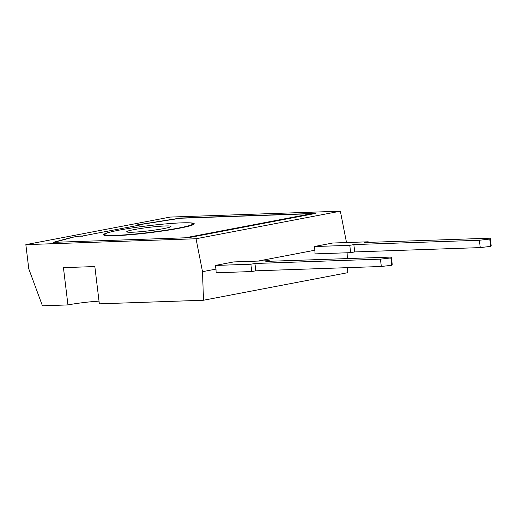 <?xml version="1.0" encoding="UTF-8"?>
<svg xmlns="http://www.w3.org/2000/svg" width="517" height="517" viewBox="0 0 517 517"><rect width="100%" height="100%" fill="white"/><g stroke="black" fill="none" stroke-linecap="round" stroke-linejoin="round"><path stroke-width="0.78" d="M347.114 252.774L347.314 258.59M347.624 267.651L347.792 272.679L203.485 300.241L99.348 303.841L94.837 266.559L63.436 267.644L67.947 304.92A23.523 1.803 173.1 0 1 99.025 301.165M67.947 304.92L42.439 305.805L28.778 268.84L25.85 244.638L170.158 217.075L340.354 211.195L346.513 242.551M314.918 250.209L314.2 246.551L332.625 243.029L368.207 241.801L364.737 242.512L490.265 238.175L489.761 239.048L479.369 240.256L353.848 244.593L349.783 245.323L350.668 252.651L315.047 253.886L314.918 250.209L257.944 261.091M215.99 269.105L215.272 265.447L233.697 261.925L269.279 260.697L265.809 261.408L391.337 257.072L390.833 257.944L380.441 259.153L254.92 263.489L250.855 264.219L251.74 271.548L216.119 272.782L215.99 269.105L202.515 271.677L203.485 300.241M25.85 244.638L196.046 238.757L202.515 271.677M340.354 211.195L196.046 238.757M137.309 224.882L180.465 218.051L315.835 213.379L188.589 237.684L53.219 242.357L71.508 237.452L78.313 236.153L82.436 236.01L141.432 224.74L137.309 224.882M250.855 264.219L215.272 265.447M391.337 257.072L392.222 264.407L391.724 265.273L381.333 266.488L255.805 270.818L251.74 271.548M269.279 260.697L269.351 261.285M349.783 245.323L314.2 246.551M490.265 238.175L491.15 245.51L490.652 246.376L480.261 247.591L354.733 251.928L350.668 252.651M368.207 241.801L368.278 242.389M133.981 229.613A22.289 1.713 -6.9 0 0 126.73 231.778A22.289 1.713 -6.9 0 0 149.064 230.795A22.289 1.713 -6.9 0 0 170.985 226.42A22.289 1.713 -6.9 0 0 157.717 226.452A22.289 1.713 -6.9 0 0 133.981 229.613M138.504 224.843L180.485 218.239L311.402 213.715L311.913 214.128M141.432 224.74L82.436 236.01M78.313 236.153L82.455 236.191M71.508 237.452L78.338 236.334M54.026 242.331L71.527 237.633M254.92 263.489L255.805 270.818M380.441 259.153L381.333 266.488M390.833 257.944L391.724 265.273M353.848 244.593L354.733 251.928M479.369 240.256L480.261 247.591M489.761 239.048L490.652 246.376M119.227 230.123A44.391 3.406 -6.9 0 0 104.783 234.434A44.391 3.406 -6.9 0 0 149.264 232.482A44.391 3.406 -6.9 0 0 192.931 223.764A44.391 3.406 -6.9 0 0 166.513 223.829A44.391 3.406 -6.9 0 0 119.227 230.123M185.338 237.794L311.402 213.715M186.294 222.782A45.69 3.509 173.1 0 1 194.237 223.796A45.69 3.509 173.1 0 1 165.421 230.582A45.69 3.509 173.1 0 1 115.297 235.7A45.69 3.509 173.1 0 1 103.516 234.77A45.69 3.509 173.1 0 1 110.993 231.9M188.136 237.697L311.454 214.141M104.783 234.434L104.861 235.041A44.391 3.406 -6.9 0 0 105.578 235.545M192.421 225.037A44.391 3.406 -6.9 0 0 193.003 224.378L192.931 223.764M194.179 224.016A45.69 3.509 -6.9 0 0 192.776 223.531M104.873 234.169A45.69 3.509 -6.9 0 0 103.633 234.977"/></g></svg>
